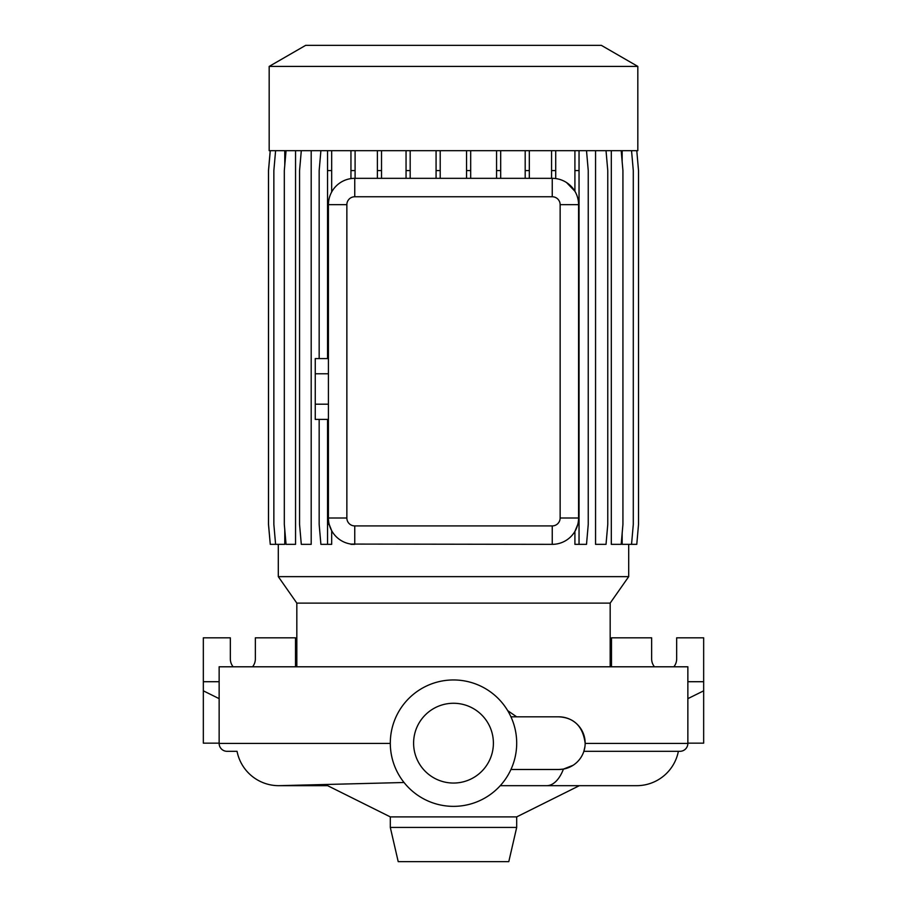 <?xml version="1.0" encoding="UTF-8"?>
<svg xmlns="http://www.w3.org/2000/svg" width="907" height="907" viewBox="0 0 907 907"><rect width="100%" height="100%" fill="white"/><g stroke="black" fill="none" stroke-linecap="round" stroke-linejoin="round"><path stroke-width="1.36" d="M510.947 769.487L558.825 769.487L563.44 769.079L573.065 765.304M610.173 666.792L610.173 603.11L296.827 603.11L296.827 666.792M610.173 603.11L628.698 576.648L278.302 576.648L296.827 603.11M637.825 66.415L269.175 66.415L269.175 150.675L637.825 150.675L637.825 66.415L601.341 45.35L305.659 45.35L269.175 66.415M584.936 746.631L583.859 751.313L679.955 751.313A7.902 7.902 0 0 0 687.857 743.423L687.857 666.792L219.143 666.792L219.143 743.423A7.902 7.902 0 0 0 227.045 751.313L237.044 751.313A42.527 42.527 -90 0 0 278.789 785.677A42.527 42.527 0 0 1 269.062 784.555L269.062 784.555M507.693 710.635L516.639 716.825M687.857 743.423L585.162 743.423C583.031 726.541 574.244 717.675 558.825 716.825L510.947 716.825M563.44 769.079A42.527 21.144 -90 0 1 546.672 785.677L636.646 785.677L579.358 785.677L516.695 816.89L390.305 816.89L325.296 784.51M390.305 816.89L390.305 827.422L516.695 827.422L516.695 816.89M516.695 827.422L508.793 861.65L398.207 861.65L390.305 827.422M453.5 679.955A63.195 63.195 0 0 1 516.695 743.15A63.195 63.195 0 0 1 453.5 806.357A63.195 63.195 0 0 1 390.305 743.15A63.195 63.195 0 0 1 453.5 679.955M453.5 783.047A39.897 39.897 0 0 1 413.603 743.15A39.897 39.897 0 0 1 453.5 703.265A39.897 39.897 0 0 1 493.397 743.15A39.897 39.897 0 0 1 453.5 783.047M636.646 785.677A42.527 42.527 0 0 0 678.379 751.313M278.302 544.347L278.302 576.648M628.698 544.347L628.698 576.648M636.782 150.675L638.517 170.584L638.517 524.439L636.782 544.347L622.157 544.347L622.157 533.316M622.157 161.707L622.157 150.675M621.193 150.675L622.928 170.584L622.928 524.439L621.193 544.347L611.307 544.347L611.307 150.675M606.023 150.675L607.769 170.584L607.769 524.439L606.023 544.347L595.559 544.347L595.559 150.675M350.952 544.347L354.75 544.347A26.337 26.337 0 0 1 328.425 518.01L328.425 204.665A26.337 26.337 0 0 1 354.75 178.328L552.25 178.328A26.337 26.337 0 0 1 578.575 204.665L578.575 518.01A26.337 26.337 0 0 1 552.25 544.347L350.952 544.075M301.305 150.675L299.559 170.584L299.559 524.439L301.305 544.347L311.192 544.347L311.192 150.675M286.056 150.675L284.31 170.584L284.31 524.439L286.056 544.347L295.546 544.347L295.546 150.675M270.275 150.675L268.529 170.584L268.529 524.439L270.275 544.347L284.775 544.347L284.775 529.688M284.775 165.335L284.775 150.675M574.913 150.675L574.913 191.252L566.535 182.534M331.679 530.697L329.218 524.439L327.54 524.439L327.54 544.347L331.679 544.347L331.679 530.697M579.04 150.675L579.04 524.439L577.782 524.439L574.913 531.423L574.913 544.347L586.512 544.347L588.246 524.439L588.246 170.584L586.512 150.675M280.002 785.666A42.527 42.527 -90 0 1 278.789 785.677L327.642 785.677M328.425 358.582L315.251 358.582L315.251 419.397L328.425 419.397M328.425 373.786L315.251 373.786M328.425 404.193L315.251 404.193M354.75 196.762A7.891 7.891 0 0 0 346.859 204.665L346.859 518.01A7.891 7.891 0 0 0 354.75 525.913L552.25 525.913A7.891 7.891 0 0 0 560.141 518.01L560.141 204.665A7.891 7.891 0 0 0 552.25 196.762L354.75 196.762L354.75 178.328M654.457 666.792A12.505 12.505 0 0 1 651.645 658.89L651.645 637.825L611.488 637.825L611.488 666.792M687.857 698.651L703.662 690.828L703.662 637.825L676.667 637.825L676.667 658.89A12.505 12.505 0 0 1 673.856 666.792M703.662 690.828L703.662 743.15L687.857 743.15M687.857 681.713L703.662 681.713M233.144 666.792A12.505 12.505 0 0 1 230.333 658.89L230.333 637.825L203.338 637.825L203.338 743.15L219.143 743.15M295.512 666.792L295.512 637.825L255.355 637.825L255.355 658.89A12.505 12.505 0 0 1 252.543 666.792M203.338 681.713L219.143 681.713M203.338 690.828L219.143 698.651M500.687 150.675L500.687 170.584L496.56 170.584L496.56 178.328M500.687 170.584L500.687 178.328M496.56 150.675L496.56 170.584M355.091 150.675L355.091 178.328M355.091 170.584L350.952 170.584L350.952 178.6M350.952 150.675L350.952 170.584M440.212 150.675L440.212 170.584L436.074 170.584L436.074 178.328M440.212 170.584L440.212 178.328M436.074 150.675L436.074 170.584M470.688 150.675L470.688 170.584L466.549 170.584L466.549 178.328M470.688 170.584L470.688 178.328M466.549 150.675L466.549 170.584M551.569 150.675L551.569 178.328M555.708 150.675L555.708 178.554M555.708 170.584L551.569 170.584M410.179 150.675L410.179 170.584L406.053 170.584L406.053 178.328M410.179 170.584L410.179 178.328M406.053 150.675L406.053 170.584M529.314 150.675L529.314 170.584L525.187 170.584L525.187 178.328M529.314 170.584L529.314 178.328M525.187 150.675L525.187 170.584M381.518 150.675L381.518 170.584L377.391 170.584L377.391 178.328M381.518 170.584L381.518 178.328M377.391 150.675L377.391 170.584M331.679 150.675L331.679 191.978M320.897 150.675L319.162 170.584L319.162 358.582M319.162 419.397L319.162 524.439L320.897 544.347L327.54 544.347M327.54 150.675L327.54 358.582M327.54 419.397L327.54 524.439M331.679 170.584L327.54 170.584M579.04 170.584L574.913 170.584M579.04 524.439L579.04 544.347M275.603 150.675L273.857 170.584L273.857 524.439L275.603 544.347M631.544 150.675L633.29 170.584L633.29 524.439L631.544 544.347M270.218 150.675L268.483 170.584L268.483 524.439L270.275 544.347M558.825 769.487A26.337 26.337 0 0 0 585.162 743.15A26.337 26.337 0 0 0 558.825 716.825M390.305 743.423L219.143 743.423M578.575 518.01L560.141 518.01M560.141 204.665L578.575 204.665M552.25 196.762L552.25 178.328M552.25 544.347L552.25 525.913M354.75 544.347L354.75 525.913M346.859 204.665L328.425 204.665M328.425 518.01L346.859 518.01M546.672 785.677L500.245 785.677M273.585 785.36L275.354 785.541M269.492 784.657L267.769 784.226M404.046 782.503L278.789 785.677"/></g></svg>
